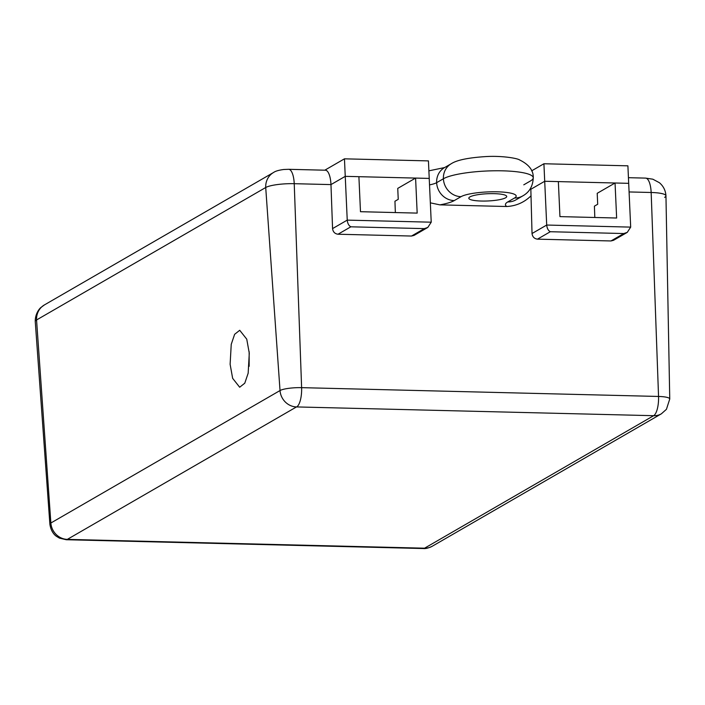 <?xml version="1.0" encoding="UTF-8"?>
<svg xmlns="http://www.w3.org/2000/svg" width="705" height="705" viewBox="0 0 705 705"><rect width="100%" height="100%" fill="white"/><g stroke="black" fill="none" stroke-linecap="round" stroke-linejoin="round"><path stroke-width="1.06" d="M664.648 197.347A22.322 4.256 177.4 0 0 665.952 195.823A22.322 4.256 177.4 0 0 651.164 192.491L629.089 191.945L651.164 192.491A22.322 4.256 177.4 0 1 665.952 195.84L669.75 398.995A16.902 3.225 -2.6 0 0 658.549 396.457L651.164 192.491A17.854 6.045 91.4 0 0 645.595 178.109L652.83 179.193L659.422 182.727C663.431 186.164 665.608 190.526 665.952 195.823M627.274 232.368L623.802 233.54L610.962 240.96L613.517 240.317L627.274 232.368L630.684 227.116L628.693 183.335L544.709 181.264L530.839 189.275L544.709 181.264L543.916 163.754L627.899 165.825L628.693 183.335L615.051 183L597.205 193.311L597.699 204.256L594.403 206.16L594.817 217.484M530.045 189.187A22.322 4.256 177.4 0 0 530.839 189.275A22.322 4.256 177.4 0 1 530.045 189.187M430.341 202.846L439.894 204.864A40.176 7.667 177.4 0 0 454.232 200.599L461 196.686A17.854 16.453 60 0 1 443.401 178.762A17.854 16.453 -120 0 1 451.262 163.719C456.831 160.079 468.34 157.7 485.807 156.581C502.013 155.594 517.197 158.281 519.488 159.876C528.97 164.512 533.562 170.469 533.244 177.739A46.319 8.839 -2.6 0 0 494.69 170.777A46.319 8.839 -2.6 0 0 443.401 178.762L436.642 182.674A22.322 4.256 177.4 0 1 429.53 184.886A22.322 4.256 177.4 0 0 436.642 182.674L443.401 178.762A46.319 8.839 -2.6 0 1 494.69 170.777A46.319 8.839 -2.6 0 1 533.244 177.739A46.319 8.839 -2.6 0 1 530.539 180.912L523.78 184.825M324.785 170.205L344.454 158.828L428.437 160.899L429.23 178.418L345.247 176.347L330.971 184.595L294.232 183.688A22.322 4.256 177.4 0 0 265.714 187.512L36.554 319.964A22.322 4.256 177.4 0 0 35.25 321.498C35.1 313.02 40.344 307.732 41.022 307.424L44.415 304.921L273.575 172.469A17.854 16.453 60 0 0 265.714 187.512L36.554 319.964A22.322 4.256 177.4 0 0 35.25 321.515L49.879 524.176A16.902 3.225 -2.6 0 1 50.866 523.004L36.554 319.964A17.854 16.453 -120 0 1 44.415 304.921M325.402 170.213A17.854 6.045 91.4 0 1 330.971 184.595L294.232 183.688A22.322 4.256 177.4 0 0 265.714 187.512L280.026 390.544A16.902 3.225 -2.6 0 1 301.617 387.653L294.232 183.688A17.854 6.045 91.4 0 0 288.653 169.306L325.402 170.213M531.614 170.866L543.916 163.754M395.355 212.566L394.941 201.242L398.237 199.339L397.743 188.394L415.589 178.074L429.23 178.418L431.222 222.19L427.803 227.451L414.055 235.399L411.5 236.043L338.012 234.227C334.84 233.804 333.024 231.927 332.566 228.596L330.971 184.595L345.247 176.347L344.454 158.828M249.156 351.672L249.147 366.309M249.279 353.223L246.75 339.167L239.718 330.284L234.624 334.32L231.24 344.331L230.121 364.291L232.65 378.347L239.682 387.23L244.776 383.194L248.169 373.183L249.279 353.223M505.617 197.788A18.973 3.622 -2.6 0 1 484.608 201.057A18.973 3.622 -2.6 0 1 468.816 198.211A18.973 3.622 -2.6 0 1 469.918 196.906A18.973 3.622 -2.6 0 1 490.927 193.637A18.973 3.622 -2.6 0 1 506.719 196.492A18.973 3.622 -2.6 0 1 505.617 197.788M415.589 178.074L417.175 213.104L360.484 211.703L358.898 176.682L345.247 176.347L347.239 220.119C347.6 223.503 348.808 225.732 350.852 226.807L338.012 234.227M427.803 227.451L424.339 228.623L350.852 226.807M630.684 227.116L546.701 225.045L544.709 181.264L558.36 181.599L559.946 216.62L616.637 218.021L615.051 183M610.962 240.96L537.474 239.154L550.314 231.725L623.802 233.54M550.314 231.725C548.27 230.65 547.062 228.42 546.701 225.045L532.028 233.522C532.486 236.845 534.302 238.722 537.474 239.154M532.028 233.522L530.839 189.275M439.894 204.864L506.772 206.512C515.998 205.992 523.965 202.538 530.671 196.149M454.232 200.599A17.854 16.453 60 0 1 436.642 182.674A17.854 16.453 -120 0 1 444.502 167.623L451.262 163.719M332.566 228.596L347.239 220.119L431.222 222.19M411.5 236.043L424.339 228.623M296.708 406.891A16.744 5.675 91.4 0 0 301.617 387.653L658.549 396.457A16.744 5.675 91.4 0 1 653.65 415.694L296.497 406.926L67.328 539.378L424.577 548.19L653.65 415.694M461 196.686A28.464 5.428 -2.6 0 1 497.342 191.813A28.464 5.428 -2.6 0 1 514.535 198.008L507.776 201.921A40.176 7.667 177.4 0 0 506.772 206.512M514.535 198.008A17.854 16.453 -120 0 0 522.678 195.955L515.919 199.868A17.854 16.453 -120 0 1 507.776 201.921M67.328 539.378A16.744 15.422 -120 0 1 50.866 523.004L280.026 390.544A16.744 15.422 60 0 0 296.497 406.926M67.433 539.413A16.744 5.675 91.4 0 1 66.279 539.73L423.212 548.534C425.512 548.842 428.517 548.085 432.218 546.26L661.378 413.809A16.744 15.422 -120 0 1 653.746 415.73M424.366 548.217A16.744 5.675 91.4 0 1 423.212 548.534M424.577 548.19A16.744 15.422 60 0 0 432.218 546.26M628.437 177.686L645.595 178.109M273.575 172.469C275.435 171.121 278.863 170.125 283.868 169.482L288.653 169.306M428.887 170.839L444.635 167.552M522.678 195.955C529.42 192.227 532.945 186.146 533.244 177.739M49.879 524.176C51.192 533.112 56.18 536.126 56.532 536.373L59.467 538.135L66.279 539.73M661.378 413.809L666.437 409.314L669.75 398.995"/></g></svg>
